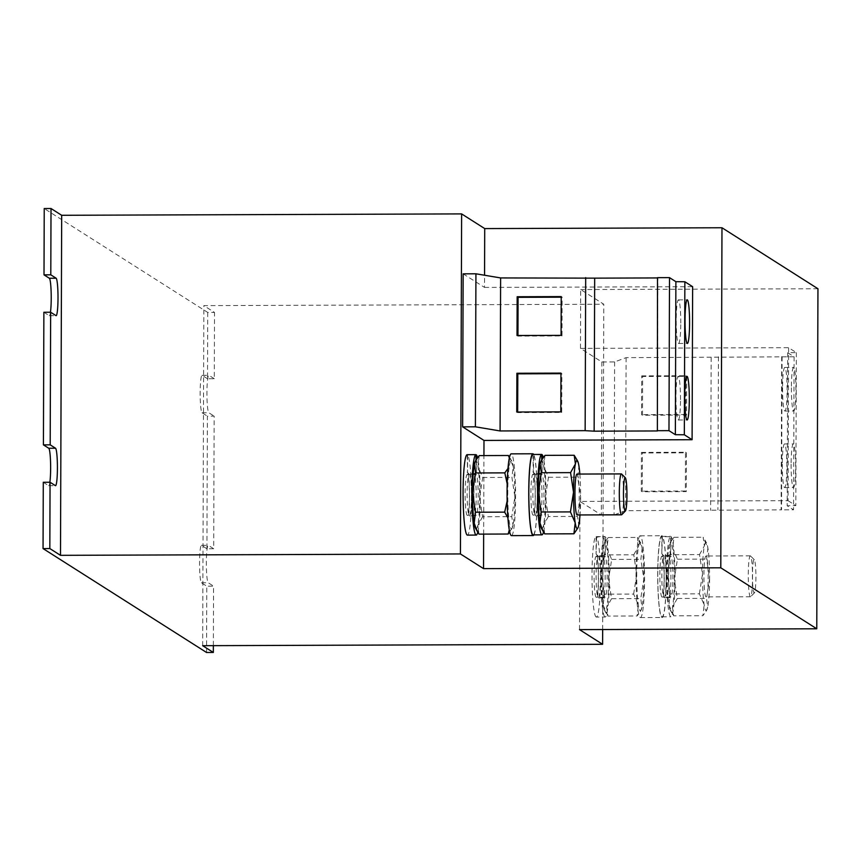 <?xml version="1.0" encoding="UTF-8"?>
<svg xmlns="http://www.w3.org/2000/svg" width="861" height="861" viewBox="0 0 861 861"><rect width="100%" height="100%" fill="white"/><g stroke="black" fill="none" stroke-linecap="round" stroke-linejoin="round"><path stroke-width="0.65" stroke-dasharray="4.3 3.23" d="M791.108 464.294A21.816 2.271 89.8 0 0 793.465 487.541A21.816 2.271 89.8 0 0 795.661 467.179A21.816 2.271 89.8 0 0 793.315 443.921A21.816 2.271 89.8 0 0 791.108 464.294M782.294 464.316A21.816 2.271 89.8 0 0 784.651 487.574A21.816 2.271 89.8 0 0 786.846 467.211A21.816 2.271 89.8 0 0 784.5 443.953A21.816 2.271 89.8 0 0 782.294 464.316M791.377 387.784A21.816 2.271 89.8 0 0 793.724 411.031A21.816 2.271 89.8 0 0 795.93 390.668A21.816 2.271 89.8 0 0 793.573 367.41A21.816 2.271 89.8 0 0 791.377 387.784M782.563 387.805A21.816 2.271 89.8 0 0 784.92 411.063A21.816 2.271 89.8 0 0 787.115 390.7A21.816 2.271 89.8 0 0 784.769 367.443A21.816 2.271 89.8 0 0 782.563 387.805M680.502 399.633A21.816 2.271 89.8 0 0 678.145 376.375A21.816 2.271 89.8 0 0 675.95 396.738A21.816 2.271 89.8 0 0 678.296 419.996A21.816 2.271 89.8 0 0 680.502 399.633M680.771 323.123A21.816 2.271 89.8 0 0 678.414 299.865A21.816 2.271 89.8 0 0 676.219 320.227A21.816 2.271 89.8 0 0 678.565 343.485A21.816 2.271 89.8 0 0 680.771 323.123M621.61 474.034A20.449 2.131 -90.2 0 1 623.052 481.364A20.449 2.131 -90.2 0 1 623.45 502.103A20.449 2.131 -90.2 0 1 621.75 514.695M577.01 474.067A20.449 2.131 -90.2 0 1 578.689 481.525A20.449 2.131 -90.2 0 1 579.044 503.244A20.449 2.131 -90.2 0 1 577.15 514.964M540.234 507.635A20.449 2.131 -90.2 0 1 539.879 485.916A20.449 2.131 -90.2 0 1 541.763 474.196A20.449 2.131 -90.2 0 1 543.431 481.643A20.449 2.131 -90.2 0 1 543.797 503.362A20.449 2.131 -90.2 0 1 541.903 515.093A20.449 2.131 -90.2 0 1 540.234 507.635M531.42 507.667A20.449 2.131 -90.2 0 1 531.065 485.948A20.449 2.131 -90.2 0 1 532.948 474.228A20.449 2.131 -90.2 0 1 534.627 481.676A20.449 2.131 -90.2 0 1 534.982 503.394A20.449 2.131 -90.2 0 1 533.088 515.115A20.449 2.131 -90.2 0 1 531.42 507.667M511.466 535.639A40.897 4.262 89.8 0 0 515.599 496.097A40.897 4.262 89.8 0 0 511.466 453.941A40.897 4.262 89.8 0 0 511.186 453.855M474.476 507.872A20.449 2.131 -90.2 0 1 474.12 486.142A20.449 2.131 -90.2 0 1 476.004 474.422A20.449 2.131 -90.2 0 1 477.683 481.869A20.449 2.131 -90.2 0 1 478.038 503.599A20.449 2.131 -90.2 0 1 476.155 515.319A20.449 2.131 -90.2 0 1 474.476 507.872M465.661 507.904A20.449 2.131 -90.2 0 1 465.306 486.174A20.449 2.131 -90.2 0 1 467.2 474.454A20.449 2.131 -90.2 0 1 468.868 481.902A20.449 2.131 -90.2 0 1 469.223 503.62A20.449 2.131 -90.2 0 1 467.34 515.352A20.449 2.131 -90.2 0 1 465.661 507.904M748.801 589.311A20.449 2.131 -90.2 0 1 748.446 567.582A20.449 2.131 -90.2 0 1 750.34 555.862A20.449 2.131 -90.2 0 1 750.555 555.969A20.449 2.131 -90.2 0 1 752.008 563.309A20.449 2.131 -90.2 0 1 752.406 584.049A20.449 2.131 -90.2 0 1 750.706 596.641A20.449 2.131 -90.2 0 1 750.48 596.759A20.449 2.131 -90.2 0 1 748.801 589.311M704.438 589.462A20.449 2.131 -90.2 0 1 704.083 567.743A20.449 2.131 -90.2 0 1 705.966 556.012A20.449 2.131 -90.2 0 1 707.634 563.46A20.449 2.131 -90.2 0 1 708 585.189A20.449 2.131 -90.2 0 1 706.106 596.91A20.449 2.131 -90.2 0 1 704.438 589.462M752.858 586.89A16.671 1.744 -90.2 0 1 752.611 568.4A16.671 1.744 -90.2 0 1 754.29 559.715A16.671 1.744 -90.2 0 1 755.474 565.699A16.671 1.744 -90.2 0 1 755.797 582.606A16.671 1.744 -90.2 0 1 754.408 592.874A16.671 1.744 -90.2 0 1 752.858 586.89M669.191 589.581A20.449 2.131 -90.2 0 1 668.825 567.862A20.449 2.131 -90.2 0 1 670.719 556.141A20.449 2.131 -90.2 0 1 672.387 563.589A20.449 2.131 -90.2 0 1 672.742 585.308A20.449 2.131 -90.2 0 1 670.859 597.028A20.449 2.131 -90.2 0 1 669.191 589.581M660.376 589.613A20.449 2.131 -90.2 0 1 660.021 567.894A20.449 2.131 -90.2 0 1 661.905 556.163A20.449 2.131 -90.2 0 1 663.573 563.621A20.449 2.131 -90.2 0 1 663.939 585.34A20.449 2.131 -90.2 0 1 662.044 597.06A20.449 2.131 -90.2 0 1 660.376 589.613M662.12 535.811A40.897 4.262 89.8 0 0 661.829 535.725A40.897 4.262 89.8 0 0 657.707 575.266A40.897 4.262 89.8 0 0 661.829 617.423A40.897 4.262 89.8 0 0 662.12 617.509A40.897 4.262 89.8 0 0 666.242 577.968A40.897 4.262 89.8 0 0 662.12 535.811M640.423 535.886A40.897 4.262 89.8 0 0 640.143 535.8A40.897 4.262 89.8 0 0 636.021 575.342A40.897 4.262 89.8 0 0 640.143 617.498A40.897 4.262 89.8 0 0 640.423 617.585A40.897 4.262 89.8 0 0 644.555 578.043A40.897 4.262 89.8 0 0 640.423 535.886M603.432 589.807A20.449 2.131 -90.2 0 1 603.077 568.088A20.449 2.131 -90.2 0 1 604.96 556.367A20.449 2.131 -90.2 0 1 606.639 563.815A20.449 2.131 -90.2 0 1 606.994 585.534A20.449 2.131 -90.2 0 1 605.1 597.265A20.449 2.131 -90.2 0 1 603.432 589.807M594.617 589.839A20.449 2.131 -90.2 0 1 594.262 568.12A20.449 2.131 -90.2 0 1 596.146 556.4A20.449 2.131 -90.2 0 1 597.825 563.847A20.449 2.131 -90.2 0 1 598.18 585.566A20.449 2.131 -90.2 0 1 596.296 597.286A20.449 2.131 -90.2 0 1 594.617 589.839M463.153 273.841L484.517 287.413L484.56 275.24M483.656 534.111L483.936 455.577M467.179 454.694L467.577 472.377L467.641 454.985A40.209 4.197 89.8 0 1 471.462 497.335A40.209 4.197 89.8 0 1 467.405 535.111M580.486 348.393L788.601 347.672L796.36 352.601L787.707 352.741L794.09 356.788L626.087 357.659L614.614 361.921L601.85 361.975L580.486 348.393L580.691 289.565L603.798 304.245L203.853 305.633L214.518 312.414L207.738 312.435L44.234 208.545M601.85 361.975L601.322 514.986L579.959 501.414L788.063 500.693L788.601 347.672M579.507 629.617L579.959 501.414M602.668 629.531L603.798 304.245M596.361 617.057A40.209 4.197 89.8 0 1 592.024 576.859A40.209 4.197 89.8 0 1 596.081 536.629A40.209 4.197 89.8 0 1 596.135 536.629L596.07 554.021L596.598 536.93A40.209 4.197 89.8 0 1 600.418 579.281A40.209 4.197 89.8 0 1 596.361 617.057L605.175 617.025A40.209 4.197 89.8 0 0 609.233 579.249A40.209 4.197 89.8 0 0 605.401 536.898L596.598 536.93M207.738 312.435L207.512 378.743L214.292 378.722L214.518 312.414M206.554 652.487L206.78 586.169L213.56 586.147L213.356 645.642M213.689 548.748L206.92 548.769L207.383 416.154L214.152 416.132L213.689 548.748L208.362 545.357A18.748 1.959 89.8 0 0 208.233 545.314A18.748 1.959 89.8 0 0 206.339 563.438A18.748 1.959 89.8 0 0 208.233 582.757L213.56 586.147M214.292 378.722L208.954 375.331A18.748 1.959 89.8 0 0 208.825 375.299A18.748 1.959 89.8 0 0 206.931 393.423A18.748 1.959 89.8 0 0 208.825 412.742L214.152 416.132M202.669 645.685L203.853 305.633M817.95 288.747L580.691 289.565M484.517 287.413L692.631 286.691M207.512 378.743L202.174 375.364A18.748 1.959 89.8 0 0 202.044 375.321A18.748 1.959 89.8 0 0 200.161 393.445A18.748 1.959 89.8 0 0 202.044 412.763L207.383 416.154M206.92 548.769L201.582 545.379A18.748 1.959 89.8 0 0 201.452 545.336A18.748 1.959 89.8 0 0 199.558 563.471A18.748 1.959 89.8 0 0 201.452 582.789L206.78 586.169M43.287 482.278L48.614 485.669A18.748 1.959 89.8 0 0 48.743 485.701A18.748 1.959 89.8 0 0 49.863 482.257M43.879 312.252L49.206 315.643A18.748 1.959 89.8 0 0 49.335 315.686A18.748 1.959 89.8 0 0 50.455 312.231M782.089 356.831L781.551 509.852L625.549 510.681L614.087 514.943L601.322 514.986M781.68 356.572L781.142 509.594M718.44 356.798L717.902 509.82M711.154 357.369L710.626 510.39M642.489 415.239L642.629 376.472L686.691 376.322L686.551 415.088L642.489 415.239L641.563 414.658L641.703 375.891L642.629 376.472M642.22 491.749L642.36 452.983L686.421 452.832L686.282 491.599L642.22 491.749L641.294 491.168L641.434 452.402L642.36 452.983M626.087 357.659L625.549 510.681M614.614 361.921L614.087 514.943M788.063 500.693L795.822 505.622L787.18 505.762L793.551 509.809L781.551 509.852M796.36 352.601L795.822 505.622M787.707 352.741L787.18 505.762M794.09 356.788L793.551 509.809M657.373 430.952L657.912 277.931M633.631 594.079L636.731 574.438L633.771 554.807L604.573 554.914L603.357 546.24L605.003 542L608.2 537.533L606.919 548.489L611.687 559.424L608.587 579.076L611.547 598.696L640.745 598.589L641.962 607.274L640.315 611.504L637.118 615.97L638.399 605.014L633.631 594.079L604.444 594.176L603.152 605.132A34.085 3.552 89.8 0 0 604.508 610.331A34.085 3.552 89.8 0 0 606.704 607.392L607.92 616.067L637.118 615.97M611.547 598.696L606.704 607.392A34.085 3.552 89.8 0 0 608.587 579.076A34.085 3.552 89.8 0 0 606.919 548.489A34.085 3.552 89.8 0 0 605.38 543.033A34.085 3.552 89.8 0 0 604.917 542.731L605.348 554.28L605.401 536.898M607.92 616.067L603.152 605.132A34.085 3.552 89.8 0 1 601.484 574.556L604.444 594.176M604.573 554.914L601.484 574.556A34.085 3.552 89.8 0 1 603.357 546.24A34.085 3.552 -90.2 0 1 604.271 543.302A34.085 3.552 -90.2 0 1 604.917 542.731L604.939 536.607A40.209 4.197 89.8 0 0 604.896 536.597A40.209 4.197 89.8 0 0 600.838 576.827A40.209 4.197 89.8 0 0 605.175 617.025M633.771 554.807L638.604 546.111L637.398 537.436L642.166 548.371L640.875 559.327L643.834 578.947L640.745 598.589M608.2 537.533L637.398 537.436M611.687 559.424L640.875 559.327M642.166 548.371A34.085 3.552 -90.2 0 1 643.834 578.947A34.085 3.552 -90.2 0 1 641.962 607.274A34.085 3.552 -90.2 0 1 641.047 610.201A34.085 3.552 -90.2 0 1 638.399 605.014A34.085 3.552 89.8 0 1 636.731 574.438A34.085 3.552 -90.2 0 1 638.604 546.111A34.085 3.552 -90.2 0 1 640.81 543.173A34.085 3.552 -90.2 0 1 642.166 548.371M699.39 593.842L702.479 574.201L699.519 554.581L670.332 554.688L669.115 546.003L670.751 541.773L673.948 537.307L672.667 548.263L677.435 559.198L674.346 578.84L677.306 598.47L706.494 598.363L707.71 607.037L706.074 611.278L702.877 615.733L704.158 604.777L699.39 593.842L670.192 593.95L668.911 604.906A34.085 3.552 89.8 0 0 670.256 610.105A34.085 3.552 89.8 0 0 672.463 607.166L673.679 615.841L702.877 615.733M677.306 598.47L672.463 607.166A34.085 3.552 89.8 0 0 674.346 578.84A34.085 3.552 89.8 0 0 672.667 548.263A34.085 3.552 89.8 0 0 671.139 542.796A34.085 3.552 89.8 0 0 670.676 542.505L670.633 553.763L671.16 536.672L662.346 536.694L661.818 553.795L663.853 555.84A20.793 2.163 89.8 0 0 661.84 577.031A20.793 2.163 89.8 0 0 664.079 597.394A20.793 2.163 89.8 0 0 666.177 578.398A20.793 2.163 89.8 0 0 664.315 556.131L662.593 555.173L662.281 554.086M673.679 615.841L668.911 604.906A34.085 3.552 89.8 0 1 667.232 574.33L670.192 593.95M670.332 554.688L667.232 574.33A34.085 3.552 89.8 0 1 669.115 546.003A34.085 3.552 -90.2 0 1 670.03 543.076A34.085 3.552 -90.2 0 1 670.676 542.505L670.697 536.371A40.209 4.197 89.8 0 0 670.644 536.371A40.209 4.197 89.8 0 0 666.597 576.601A40.209 4.197 89.8 0 0 670.923 616.799A40.209 4.197 89.8 0 0 674.981 579.022A40.209 4.197 89.8 0 0 671.16 536.672M699.519 554.581L704.363 545.885L703.146 537.21L707.914 548.145L706.633 559.101L709.593 578.721L706.494 598.363M673.948 537.307L703.146 537.21M677.435 559.198L706.633 559.101M709.593 578.721A34.085 3.552 -90.2 0 1 707.71 607.037A34.085 3.552 -90.2 0 1 706.795 609.975A34.085 3.552 -90.2 0 1 704.158 604.777A34.085 3.552 89.8 0 1 702.479 574.201A34.085 3.552 -90.2 0 1 704.363 545.885A34.085 3.552 -90.2 0 1 706.569 542.947A34.085 3.552 -90.2 0 1 707.914 548.145A34.085 3.552 -90.2 0 1 709.593 578.721M661.818 553.795L661.883 536.403A40.209 4.197 89.8 0 0 661.84 536.403A40.209 4.197 89.8 0 0 657.782 576.633A40.209 4.197 89.8 0 0 662.12 616.831A40.209 4.197 89.8 0 0 666.166 579.044A40.209 4.197 89.8 0 0 662.346 536.694M661.883 536.403L670.697 536.371M664.315 556.131L669.062 556.109L671.096 554.053M670.633 553.763L668.599 555.819A20.793 2.163 89.8 0 0 666.586 577.021A20.793 2.163 89.8 0 0 668.825 597.383L670.181 598.04C668.071 597.254 667.932 555.937 670.03 555.141L663.853 555.84M596.135 536.629L604.939 536.607M596.07 554.021L598.094 556.066A20.793 2.163 89.8 0 0 596.092 577.257A20.793 2.163 89.8 0 0 598.33 597.62A20.793 2.163 89.8 0 0 600.418 578.635A20.793 2.163 89.8 0 0 598.556 556.357L596.834 555.399L596.533 554.312M598.556 556.357L603.303 556.346L605.348 554.28M604.885 553.989L602.84 556.045A20.793 2.163 89.8 0 0 600.838 577.247A20.793 2.163 89.8 0 0 603.077 597.609L604.422 598.266C602.313 597.48 602.173 556.163 604.271 555.367L598.094 556.066M479.243 455.598L477.963 466.554L482.73 477.489L479.631 497.131L482.59 516.751L511.789 516.654L513.005 525.328L509.712 532.087M482.59 516.751L477.758 525.447L478.974 534.121M509.281 529.989L509.454 523.068L507.893 517.848M507.183 483.839L507.775 492.492L507.14 501.037M507.968 468.47L509.658 464.165L509.346 457.944M508.442 455.491L513.21 466.425L511.929 477.381L514.878 497.001L511.789 516.654M482.73 477.489L511.929 477.381M476.391 472.345L476.434 461.087A34.085 3.552 89.8 0 0 475.972 460.786L476.391 472.345L474.346 474.4L469.6 474.411L467.878 473.453L467.577 472.377M475.552 528.385A34.085 3.552 89.8 0 0 477.758 525.447A34.085 3.552 89.8 0 0 479.631 497.131A34.085 3.552 89.8 0 0 477.963 466.554A34.085 3.552 89.8 0 0 476.434 461.087L476.434 459.397M475.315 461.356A34.085 3.552 -90.2 0 1 475.972 460.786L475.972 460.194M513.21 466.425A34.085 3.552 -90.2 0 1 514.878 497.001A34.085 3.552 -90.2 0 1 513.005 525.328A34.085 3.552 -90.2 0 1 512.091 528.256A34.085 3.552 -90.2 0 1 509.454 523.068A34.085 3.552 89.8 0 1 507.775 492.492A34.085 3.552 -90.2 0 1 509.658 464.165A34.085 3.552 -90.2 0 1 511.854 461.238A34.085 3.552 -90.2 0 1 513.21 466.425M545.002 455.361L543.711 466.318L548.479 477.252L545.39 496.905L548.349 516.525L577.537 516.417L578.753 525.102L577.118 529.332M548.349 516.525L543.506 525.221L544.722 533.895M575.912 458.02L578.958 466.199L577.677 477.155L580.637 496.775L577.537 516.417M548.479 477.252L577.677 477.155M579.851 474.067A34.085 3.552 -90.2 0 1 580.637 496.775A34.085 3.552 -90.2 0 1 580.002 514.953M542.139 472.108L542.182 460.861A34.085 3.552 89.8 0 0 541.72 460.56L542.139 472.108L540.105 474.174L535.359 474.185L533.637 473.227L533.389 454.759A40.209 4.197 89.8 0 1 537.221 497.109A40.209 4.197 89.8 0 1 533.163 534.885M541.3 528.159A34.085 3.552 89.8 0 0 543.506 525.221A34.085 3.552 89.8 0 0 545.39 496.905A34.085 3.552 89.8 0 0 543.711 466.318A34.085 3.552 89.8 0 0 542.182 460.861L542.193 459.161M541.074 461.13A34.085 3.552 -90.2 0 1 541.72 460.56L541.72 459.968M533.938 534.885A40.897 4.262 89.8 0 0 537.286 494.655A40.897 4.262 89.8 0 0 533.659 454.457M532.927 454.457L533.336 472.14M541.741 454.726L533.389 454.759M543.517 532.001A40.209 4.197 89.8 0 0 546.025 494.924A40.209 4.197 89.8 0 0 543.313 457.492M532.873 471.85L534.896 473.894A20.793 2.163 89.8 0 0 532.884 495.086A20.793 2.163 89.8 0 0 535.122 515.448A20.793 2.163 89.8 0 0 537.221 496.463A20.793 2.163 89.8 0 0 535.359 474.185M541.677 471.817L539.643 473.873A20.793 2.163 89.8 0 0 537.63 495.075A20.793 2.163 89.8 0 0 539.869 515.438L541.225 516.094C539.115 515.308 538.975 473.991 541.074 473.195L534.896 473.894M475.982 454.952L467.641 454.985M477.758 532.238A40.209 4.197 89.8 0 0 480.277 495.15A40.209 4.197 89.8 0 0 477.554 457.718M467.114 472.076L469.137 474.12A20.793 2.163 89.8 0 0 467.136 495.323A20.793 2.163 89.8 0 0 469.374 515.685A20.793 2.163 89.8 0 0 471.462 496.689A20.793 2.163 89.8 0 0 469.6 474.411M475.929 472.043L473.884 474.11A20.793 2.163 89.8 0 0 471.882 495.301A20.793 2.163 89.8 0 0 474.12 515.664L475.466 516.32C473.367 515.535 473.216 474.228 475.315 473.421L469.137 474.12M517.945 335.51L517.945 336.102L562.007 335.941L562.136 297.185L561.211 297.185M562.136 297.185L561.221 296.593M517.945 336.102L517.02 335.51M562.007 335.941L561.081 335.36M517.676 412.021L517.676 412.613L561.738 412.451L561.878 373.696L560.952 373.696M561.878 373.696L560.952 373.104M517.676 412.613L516.751 412.021M561.738 412.451L560.812 411.87M641.434 452.402L685.496 452.251L685.356 491.007L641.294 491.168M685.356 491.007L686.282 491.599M685.496 452.251L686.421 452.832M641.703 375.891L685.765 375.74L685.625 414.496L641.563 414.658M685.625 414.496L686.551 415.088M685.765 375.74L686.691 376.322M201.452 582.789L208.233 582.757M201.582 545.379L208.362 545.357M49.206 315.643L55.987 315.621M48.614 485.669L55.395 485.636M202.044 412.763L208.825 412.742M202.174 375.364L208.954 375.331M662.583 555.162L662.593 555.173C664.692 555.948 664.832 597.265 662.733 598.061L668.825 597.383A20.793 2.163 89.8 0 0 670.923 578.388A20.793 2.163 89.8 0 0 669.062 556.109M596.834 555.399L596.834 555.399C598.944 556.174 599.084 597.491 596.985 598.287L603.077 597.609A20.793 2.163 89.8 0 0 605.165 578.614A20.793 2.163 89.8 0 0 603.303 556.346M533.637 473.227L533.637 473.227C535.736 474.002 535.886 515.319 533.777 516.116L539.869 515.438A20.793 2.163 89.8 0 0 541.967 496.442A20.793 2.163 89.8 0 0 540.105 474.174M467.878 473.453L467.878 473.453C469.988 474.239 470.128 515.545 468.029 516.342L474.12 515.664A20.793 2.163 89.8 0 0 476.208 496.668A20.793 2.163 89.8 0 0 474.346 474.4M784.651 487.574L793.465 487.541M784.92 411.063L793.724 411.031M678.145 376.375L686.96 376.343M678.414 299.865L687.229 299.832M541.763 474.196L532.948 474.228M476.004 474.422L467.2 474.454M750.34 555.862L705.966 556.012M754.29 559.715L750.555 555.969M670.719 556.141L661.905 556.163M640.143 535.8L661.829 535.725M604.96 556.367L596.146 556.4M201.452 545.336L208.233 545.314M49.335 315.686L56.116 315.664M48.743 485.701L55.524 485.679M202.044 375.321L208.825 375.299M605.1 597.265L596.296 597.286M604.508 610.331L606.209 613.312M604.271 543.302L605.003 542M640.81 543.173L639.11 540.191M641.047 610.201L640.315 611.504M670.256 610.105L671.957 613.086M670.03 543.076L670.751 541.773M706.569 542.947L704.868 539.965M706.795 609.975L706.074 611.278M640.423 617.585L662.12 617.509M662.12 616.831L670.923 616.799M661.84 536.403L670.644 536.371M596.081 536.629L604.896 536.597M670.859 597.028L662.044 597.06M754.408 592.874L750.706 596.641M750.48 596.759L706.106 596.91M476.155 515.319L467.34 515.352M511.854 461.238L510.153 458.246M512.091 528.256L511.359 529.558M541.903 515.093L533.088 515.115M678.565 343.485L687.379 343.453M678.296 419.996L687.11 419.964M784.769 367.443L793.573 367.41M784.5 443.953L793.315 443.921"/><path stroke-width="1.29" d="M689.317 399.601A21.816 2.271 89.8 0 0 686.96 376.343A21.816 2.271 89.8 0 0 684.764 396.706A21.816 2.271 89.8 0 0 687.11 419.964A21.816 2.271 89.8 0 0 689.317 399.601M689.575 323.09A21.816 2.271 89.8 0 0 687.229 299.832A21.816 2.271 89.8 0 0 685.033 320.206A21.816 2.271 89.8 0 0 687.379 343.453A21.816 2.271 89.8 0 0 689.575 323.09M625.452 510.928L621.75 514.695A20.449 2.131 -90.2 0 1 621.524 514.813A20.449 2.131 -90.2 0 1 619.855 507.366A20.449 2.131 -90.2 0 1 619.49 485.636A20.449 2.131 -90.2 0 1 621.384 473.916A20.449 2.131 -90.2 0 1 621.61 474.034L625.334 477.78A16.671 1.744 -90.2 0 1 626.517 483.753A16.671 1.744 -90.2 0 1 626.84 500.661A16.671 1.744 -90.2 0 1 625.452 510.928A16.671 1.744 -90.2 0 1 623.902 504.944A16.671 1.744 -90.2 0 1 623.655 486.454A16.671 1.744 -90.2 0 1 625.334 477.78M621.524 514.813L577.15 514.964A20.449 2.131 -90.2 0 1 575.482 507.516A20.449 2.131 -90.2 0 1 575.126 485.798A20.449 2.131 -90.2 0 1 577.01 474.067L621.384 473.916M533.659 454.457A40.897 4.262 89.8 0 0 533.163 453.865A40.897 4.262 89.8 0 0 532.884 453.779A40.897 4.262 89.8 0 0 528.751 493.321A40.897 4.262 89.8 0 0 532.884 535.477A40.897 4.262 89.8 0 0 533.163 535.564A40.897 4.262 89.8 0 0 533.938 534.885M532.884 453.779L511.186 453.855A40.897 4.262 89.8 0 0 507.064 493.396A40.897 4.262 89.8 0 0 511.186 535.553A40.897 4.262 89.8 0 0 511.466 535.639L533.163 535.564M462.626 426.862L483.99 440.434L692.093 439.713L684.334 434.773L684.861 281.751L675.885 281.687L669.514 277.629L657.503 277.672L657.373 430.952L594.144 431.167L594.671 278.146L500.618 277.931L475.929 273.798L463.153 273.841L462.626 426.862L475.39 426.808L475.929 273.798M484.56 275.24L484.721 228.585L721.981 227.756L817.95 288.747L816.766 628.788L579.507 629.617L602.614 644.297L602.668 629.531M602.614 644.297L202.669 645.685L213.334 652.455L206.554 652.487L43.05 548.586L49.83 548.565L60.496 555.334L460.431 553.946L461.625 213.905L484.721 228.585M460.431 553.946L483.538 568.626L483.656 534.111M483.936 455.577L483.99 440.434M475.972 460.194L475.993 454.662A40.209 4.197 89.8 0 0 475.939 454.662L467.179 454.694A40.209 4.197 89.8 0 0 467.125 454.683A40.209 4.197 89.8 0 0 463.078 494.914A40.209 4.197 89.8 0 0 467.405 535.111L476.219 535.079A40.209 4.197 89.8 0 0 477.758 532.238M213.334 652.455L213.356 645.642M43.05 548.586L43.287 482.278L50.056 482.257L55.395 485.636A18.748 1.959 89.8 0 0 55.524 485.679A18.748 1.959 89.8 0 0 57.418 467.555A18.748 1.959 89.8 0 0 55.524 448.237L50.186 444.846L50.648 312.231L55.987 315.621A18.748 1.959 89.8 0 0 56.116 315.664A18.748 1.959 89.8 0 0 58.01 297.529A18.748 1.959 89.8 0 0 56.116 278.211L50.788 274.831L51.014 208.513L61.68 215.293L461.625 213.905M49.83 548.565L50.056 482.257M49.863 482.257A18.748 1.959 89.8 0 0 50.541 461.873A18.748 1.959 89.8 0 0 48.743 448.258L43.416 444.868L50.186 444.846M43.416 444.868L43.879 312.252L50.648 312.231M483.538 568.626L720.797 567.808L721.981 227.756M720.797 567.808L816.766 628.788M684.861 281.751L692.631 286.691L692.093 439.713M60.496 555.334L61.68 215.293M50.455 312.231A18.748 1.959 89.8 0 0 51.133 291.847A18.748 1.959 89.8 0 0 49.335 278.243L44.008 274.853L50.788 274.831M44.008 274.853L44.234 208.545L51.014 208.513M657.503 277.931L594.671 278.146M594.144 431.167L585.146 430.661L585.684 277.64M516.891 373.254L516.751 412.021L560.812 411.87L560.952 373.104L516.891 373.254L517.816 373.846L517.676 412.021M517.16 296.744L517.02 335.51L561.081 335.36L561.221 296.593L517.16 296.744L518.074 297.336L517.945 335.51M585.146 430.661L500.08 430.952L500.618 277.931M500.08 430.952L475.39 426.808M684.334 434.773L675.358 434.708L675.885 281.687M675.358 434.708L668.975 430.651L669.514 277.629M668.975 430.651L656.975 430.694M509.712 532.087L508.162 534.024L509.281 529.989M477.252 531.366L474.196 523.187A34.085 3.552 89.8 0 0 475.552 528.385L478.974 534.121L508.162 534.024M507.893 517.848L504.675 512.134L475.487 512.23L474.196 523.187A34.085 3.552 89.8 0 1 472.528 492.61L475.487 512.23M475.616 472.969L474.4 464.294A34.085 3.552 89.8 0 0 472.528 492.61L475.616 472.969L504.815 472.872L507.183 483.839M507.14 501.037L504.675 512.134M504.815 472.872L507.968 468.47M509.346 457.944L508.442 455.491L479.243 455.598L476.047 460.054L474.4 464.294A34.085 3.552 -90.2 0 1 475.315 461.356L476.047 460.054M580.002 514.953A34.085 3.552 -90.2 0 1 578.753 525.102A34.085 3.552 -90.2 0 1 577.849 528.03L573.921 533.798L575.202 522.842L570.434 511.908L541.235 512.004L539.955 522.961A34.085 3.552 89.8 0 0 541.3 528.159L543 531.14L539.955 522.961A34.085 3.552 89.8 0 1 538.276 492.384L541.235 512.004M543 531.14L544.722 533.895L573.921 533.798M541.375 472.743L540.159 464.068A34.085 3.552 89.8 0 0 538.276 492.384L541.375 472.743L570.574 472.635L573.523 492.255L570.434 511.908M570.574 472.635L575.406 463.939L574.19 455.265L577.613 461.001A34.085 3.552 -90.2 0 1 578.958 466.199A34.085 3.552 -90.2 0 1 579.851 474.067M541.806 459.828L541.074 461.13A34.085 3.552 -90.2 0 0 540.159 464.068L541.806 459.828L545.002 455.361L574.19 455.265M577.849 528.03A34.085 3.552 -90.2 0 1 575.202 522.842A34.085 3.552 89.8 0 1 573.523 492.255A34.085 3.552 -90.2 0 1 575.406 463.939A34.085 3.552 -90.2 0 1 577.613 461.001M541.644 454.436L532.927 454.457A40.209 4.197 89.8 0 0 532.884 454.457A40.209 4.197 89.8 0 0 528.826 494.688A40.209 4.197 89.8 0 0 533.163 534.885L541.978 534.853A40.209 4.197 89.8 0 0 543.517 532.001M543.313 457.492A40.209 4.197 89.8 0 0 542.204 454.726L541.741 454.726M541.72 459.968L541.741 454.436A40.209 4.197 89.8 0 0 541.698 454.425A40.209 4.197 89.8 0 0 537.641 494.655A40.209 4.197 89.8 0 0 541.978 534.853M542.193 459.161L542.204 454.726M477.554 457.718A40.209 4.197 89.8 0 0 476.456 454.952L475.982 454.952M467.125 454.683L475.939 454.662A40.209 4.197 89.8 0 0 471.882 494.881A40.209 4.197 89.8 0 0 476.219 535.079M476.434 459.397L476.456 454.952M561.211 297.185L518.074 297.336M560.952 373.696L517.816 373.846M49.335 278.243L56.116 278.211M48.743 448.258L55.524 448.237M532.884 454.457L541.698 454.425"/></g></svg>
